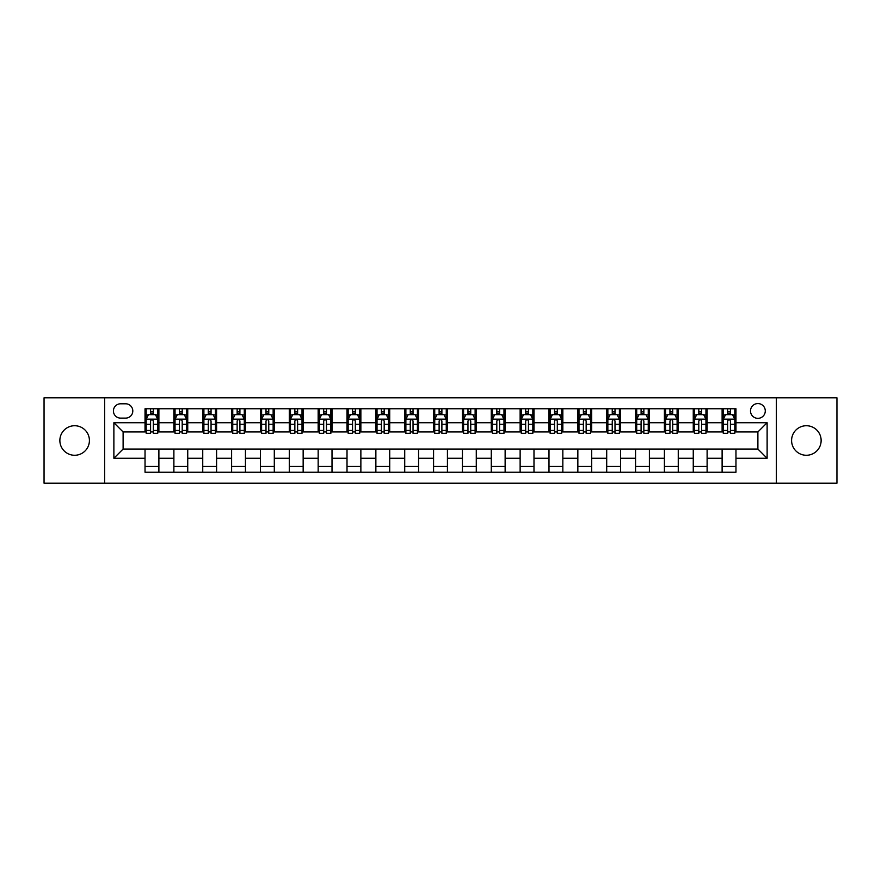 <?xml version="1.0" encoding="UTF-8"?>
<svg xmlns="http://www.w3.org/2000/svg" width="881" height="881" viewBox="0 0 881 881"><rect width="100%" height="100%" fill="white"/><g stroke="black" fill="none" stroke-linecap="round" stroke-linejoin="round"><path stroke-width="1.32" d="M806.368 425.732A14.768 14.768 0 0 0 791.59 440.5A14.768 14.768 0 0 0 806.368 455.268A14.768 14.768 0 0 0 821.136 440.5A14.768 14.768 0 0 0 806.368 425.732M74.632 425.732A14.768 14.768 0 0 0 59.864 440.5A14.768 14.768 0 0 0 74.632 455.268A14.768 14.768 0 0 0 89.41 440.5A14.768 14.768 0 0 0 74.632 425.732M757.891 403.564A7.389 7.389 0 0 0 750.502 410.953A7.389 7.389 0 0 0 757.891 418.343A7.389 7.389 0 0 0 765.281 410.953A7.389 7.389 0 0 0 757.891 403.564M776.359 483.206L836.95 483.206L836.95 397.794L776.359 397.794L776.359 483.206L104.641 483.206L104.641 397.794L44.05 397.794L44.05 483.206L104.641 483.206M120.565 418.112L125.653 418.112A7.158 7.158 0 0 0 132.8 410.953A7.158 7.158 0 0 0 125.653 403.795L120.565 403.795A7.158 7.158 0 0 0 113.418 410.953A7.158 7.158 0 0 0 120.565 418.112M776.359 397.794L104.641 397.794M145.035 458.274L113.88 458.274L113.88 422.726L145.035 422.726L145.035 431.954L123.109 431.954L123.109 449.046L145.035 449.046L145.035 472.238L735.965 472.238L735.965 449.046L757.891 449.046L757.891 431.954L735.965 431.954L735.965 422.726L767.12 422.726L767.12 458.274L735.965 458.274M735.965 422.726L735.965 408.762L145.035 408.762L145.035 422.726M722.112 408.762L722.112 431.954L723.268 431.954M727.651 431.954L730.426 431.954M734.809 431.954L735.965 431.954M722.112 431.954L705.956 431.954M693.259 408.762L693.259 431.954L694.415 431.954M698.798 431.954L701.573 431.954M693.259 431.954L677.104 431.954M664.406 408.762L664.406 431.954L665.562 431.954M669.945 431.954L672.71 431.954M664.406 431.954L648.251 431.954M635.553 408.762L635.553 431.954L636.71 431.954M641.093 431.954L643.857 431.954M635.553 431.954L619.398 431.954M606.701 408.762L606.701 431.954L607.857 431.954M612.24 431.954L615.004 431.954M606.701 431.954L590.534 431.954M577.848 408.762L577.848 431.954L578.993 431.954M583.387 431.954L586.151 431.954M577.848 431.954L561.682 431.954M548.995 408.762L548.995 431.954L550.14 431.954M554.534 431.954L557.299 431.954M548.995 431.954L532.829 431.954M520.131 408.762L520.131 431.954L521.288 431.954M525.671 431.954L528.446 431.954M520.131 431.954L503.976 431.954M491.279 408.762L491.279 431.954L492.435 431.954M496.818 431.954L499.593 431.954M491.279 431.954L475.123 431.954M462.426 408.762L462.426 431.954L463.582 431.954M467.965 431.954L470.74 431.954M462.426 431.954L446.271 431.954M433.573 408.762L433.573 431.954L434.729 431.954M439.112 431.954L441.888 431.954M433.573 431.954L417.418 431.954M404.72 408.762L404.72 431.954L405.877 431.954M410.26 431.954L413.035 431.954M404.72 431.954L388.565 431.954M375.868 408.762L375.868 431.954L377.024 431.954M381.407 431.954L384.182 431.954M375.868 431.954L359.712 431.954M347.015 408.762L347.015 431.954L348.171 431.954M352.554 431.954L355.329 431.954M347.015 431.954L330.86 431.954M318.162 408.762L318.162 431.954L319.318 431.954M323.701 431.954L326.466 431.954M318.162 431.954L302.007 431.954M289.309 408.762L289.309 431.954L290.466 431.954M294.849 431.954L297.613 431.954M289.309 431.954L273.143 431.954M260.457 408.762L260.457 431.954L261.602 431.954M265.996 431.954L268.76 431.954M260.457 431.954L244.29 431.954M231.604 408.762L231.604 431.954L232.749 431.954M237.143 431.954L239.907 431.954M231.604 431.954L215.438 431.954M202.74 408.762L202.74 431.954L203.896 431.954M208.29 431.954L211.055 431.954M202.74 431.954L186.585 431.954M173.887 408.762L173.887 431.954L175.044 431.954M179.427 431.954L182.202 431.954M173.887 431.954L157.732 431.954M145.035 431.954L146.191 431.954M150.574 431.954L153.349 431.954M145.035 449.046L158.888 449.046L158.888 472.238M735.965 449.046L158.888 449.046M158.888 408.762L158.888 431.954M145.035 414.533L146.191 414.533M150.574 414.533L153.349 414.533M157.732 414.533L158.888 414.533M145.035 466.467L158.888 466.467M173.887 449.046L173.887 472.238M187.741 408.762L187.741 431.954M173.887 414.533L175.044 414.533M179.427 414.533L182.202 414.533M186.585 414.533L187.741 414.533M187.741 449.046L187.741 472.238M173.887 466.467L187.741 466.467M202.74 449.046L202.74 472.238M216.594 449.046L216.594 472.238M202.74 466.467L216.594 466.467M216.594 408.762L216.594 431.954M202.74 414.533L203.896 414.533M208.29 414.533L211.055 414.533M215.438 414.533L216.594 414.533M231.604 449.046L231.604 472.238M245.447 449.046L245.447 472.238M231.604 466.467L245.447 466.467M245.447 408.762L245.447 431.954M231.604 414.533L232.749 414.533M237.143 414.533L239.907 414.533M244.29 414.533L245.447 414.533M260.457 449.046L260.457 472.238M274.299 449.046L274.299 472.238M260.457 466.467L274.299 466.467M274.299 408.762L274.299 431.954M260.457 414.533L261.602 414.533M265.996 414.533L268.76 414.533M273.143 414.533L274.299 414.533M289.309 449.046L289.309 472.238M303.152 449.046L303.152 472.238M289.309 466.467L303.152 466.467M303.152 408.762L303.152 431.954M289.309 414.533L290.466 414.533M294.849 414.533L297.613 414.533M302.007 414.533L303.152 414.533M318.162 449.046L318.162 472.238M332.005 449.046L332.005 472.238M318.162 466.467L332.005 466.467M332.005 408.762L332.005 431.954M318.162 414.533L319.318 414.533M323.701 414.533L326.466 414.533M330.86 414.533L332.005 414.533M347.015 449.046L347.015 472.238M360.869 449.046L360.869 472.238M347.015 466.467L360.869 466.467M360.869 408.762L360.869 431.954M347.015 414.533L348.171 414.533M352.554 414.533L355.329 414.533M359.712 414.533L360.869 414.533M375.868 449.046L375.868 472.238M389.721 449.046L389.721 472.238M375.868 466.467L389.721 466.467M389.721 408.762L389.721 431.954M375.868 414.533L377.024 414.533M381.407 414.533L384.182 414.533M388.565 414.533L389.721 414.533M404.72 449.046L404.72 472.238M418.574 449.046L418.574 472.238M404.72 466.467L418.574 466.467M418.574 408.762L418.574 431.954M404.72 414.533L405.877 414.533M410.26 414.533L413.035 414.533M417.418 414.533L418.574 414.533M433.573 449.046L433.573 472.238M447.427 449.046L447.427 472.238M433.573 466.467L447.427 466.467M447.427 408.762L447.427 431.954M433.573 414.533L434.729 414.533M439.112 414.533L441.888 414.533M446.271 414.533L447.427 414.533M462.426 449.046L462.426 472.238M476.28 449.046L476.28 472.238M462.426 466.467L476.28 466.467M476.28 408.762L476.28 431.954M462.426 414.533L463.582 414.533M467.965 414.533L470.74 414.533M475.123 414.533L476.28 414.533M491.279 449.046L491.279 472.238M505.132 449.046L505.132 472.238M491.279 466.467L505.132 466.467M505.132 408.762L505.132 431.954M491.279 414.533L492.435 414.533M496.818 414.533L499.593 414.533M503.976 414.533L505.132 414.533M520.131 449.046L520.131 472.238M533.985 449.046L533.985 472.238M520.131 466.467L533.985 466.467M533.985 408.762L533.985 431.954M520.131 414.533L521.288 414.533M525.671 414.533L528.446 414.533M532.829 414.533L533.985 414.533M548.995 449.046L548.995 472.238M562.838 449.046L562.838 472.238M548.995 466.467L562.838 466.467M562.838 408.762L562.838 431.954M548.995 414.533L550.14 414.533M554.534 414.533L557.299 414.533M561.682 414.533L562.838 414.533M577.848 449.046L577.848 472.238M591.691 449.046L591.691 472.238M577.848 466.467L591.691 466.467M591.691 408.762L591.691 431.954M577.848 414.533L578.993 414.533M583.387 414.533L586.151 414.533M590.534 414.533L591.691 414.533M606.701 449.046L606.701 472.238M620.543 449.046L620.543 472.238M606.701 466.467L620.543 466.467M620.543 408.762L620.543 431.954M606.701 414.533L607.857 414.533M612.24 414.533L615.004 414.533M619.398 414.533L620.543 414.533M635.553 449.046L635.553 472.238M649.396 449.046L649.396 472.238M635.553 466.467L649.396 466.467M649.396 408.762L649.396 431.954M635.553 414.533L636.71 414.533M641.093 414.533L643.857 414.533M648.251 414.533L649.396 414.533M664.406 449.046L664.406 472.238M678.26 449.046L678.26 472.238M664.406 466.467L678.26 466.467M678.26 408.762L678.26 431.954M664.406 414.533L665.562 414.533M669.945 414.533L672.71 414.533M677.104 414.533L678.26 414.533M693.259 449.046L693.259 472.238M707.113 449.046L707.113 472.238M693.259 466.467L707.113 466.467M707.113 408.762L707.113 431.954M693.259 414.533L694.415 414.533M698.798 414.533L701.573 414.533M705.956 414.533L707.113 414.533M722.112 449.046L722.112 472.238M722.112 466.467L735.965 466.467M722.112 414.533L723.268 414.533M727.651 414.533L730.426 414.533M734.809 414.533L735.965 414.533M123.109 431.954L113.88 422.726M123.109 449.046L113.88 458.274M767.12 422.726L757.891 431.954M767.12 458.274L757.891 449.046M153.349 411.757L150.574 411.757M157.732 430.446L153.349 430.446L153.349 433.342L157.732 433.342L157.732 419.268L155.43 414.643L148.504 414.643L146.191 419.268L146.191 433.342L150.574 433.342L150.574 430.446L146.191 430.446M146.191 419.268L146.191 408.762M157.732 419.268L157.732 408.762M150.574 414.643L150.574 408.762M153.349 408.762L153.349 414.643M153.349 430.446L153.349 420.997C152.424 419.213 151.499 419.213 150.574 420.997L150.574 430.446M182.202 411.757L179.427 411.757M186.585 430.446L182.202 430.446L182.202 433.342L186.585 433.342L186.585 419.268L184.283 414.643L177.356 414.643L175.044 419.268L175.044 433.342L179.427 433.342L179.427 430.446L175.044 430.446M175.044 419.268L175.044 408.762M186.585 419.268L186.585 408.762M179.427 414.643L179.427 408.762M182.202 408.762L182.202 414.643M182.202 430.446L182.202 420.997C181.277 419.213 180.352 419.213 179.427 420.997L179.427 430.446M211.055 411.757L208.29 411.757M215.438 430.446L211.055 430.446L211.055 433.342L215.438 433.342L215.438 419.268L213.136 414.643L206.209 414.643L203.896 419.268L203.896 433.342L208.29 433.342L208.29 430.446L203.896 430.446M203.896 419.268L203.896 408.762M215.438 419.268L215.438 408.762M208.29 414.643L208.29 408.762M211.055 408.762L211.055 414.643M211.055 430.446L211.055 420.997C210.13 419.213 209.204 419.213 208.29 420.997L208.29 430.446M239.907 411.757L237.143 411.757M244.29 430.446L239.907 430.446L239.907 433.342L244.29 433.342L244.29 419.268L241.989 414.643L235.062 414.643L232.749 419.268L232.749 433.342L237.143 433.342L237.143 430.446L232.749 430.446M232.749 419.268L232.749 408.762M244.29 419.268L244.29 408.762M237.143 414.643L237.143 408.762M239.907 408.762L239.907 414.643M239.907 430.446L239.907 420.997C238.982 419.213 238.068 419.213 237.143 420.997L237.143 430.446M268.76 411.757L265.996 411.757M273.143 430.446L268.76 430.446L268.76 433.342L273.143 433.342L273.143 419.268L270.841 414.643L263.915 414.643L261.602 419.268L261.602 433.342L265.996 433.342L265.996 430.446L261.602 430.446M261.602 419.268L261.602 408.762M273.143 419.268L273.143 408.762M265.996 414.643L265.996 408.762M268.76 408.762L268.76 414.643M268.76 430.446L268.76 420.997C267.846 419.213 266.921 419.213 265.996 420.997L265.996 430.446M297.613 411.757L294.849 411.757M302.007 430.446L297.613 430.446L297.613 433.342L302.007 433.342L302.007 419.268L299.694 414.643L292.767 414.643L290.466 419.268L290.466 433.342L294.849 433.342L294.849 430.446L290.466 430.446M290.466 419.268L290.466 408.762M302.007 419.268L302.007 408.762M294.849 414.643L294.849 408.762M297.613 408.762L297.613 414.643M297.613 430.446L297.613 420.997C296.699 419.213 295.774 419.213 294.849 420.997L294.849 430.446M326.466 411.757L323.701 411.757M330.86 430.446L326.466 430.446L326.466 433.342L330.86 433.342L330.86 419.268L328.547 414.643L321.62 414.643L319.318 419.268L319.318 433.342L323.701 433.342L323.701 430.446L319.318 430.446M319.318 419.268L319.318 408.762M330.86 419.268L330.86 408.762M323.701 414.643L323.701 408.762M326.466 408.762L326.466 414.643M326.466 430.446L326.466 420.997C325.552 419.213 324.626 419.213 323.701 420.997L323.701 430.446M355.329 411.757L352.554 411.757M359.712 430.446L355.329 430.446L355.329 433.342L359.712 433.342L359.712 419.268L357.4 414.643L350.473 414.643L348.171 419.268L348.171 433.342L352.554 433.342L352.554 430.446L348.171 430.446M348.171 419.268L348.171 408.762M359.712 419.268L359.712 408.762M352.554 414.643L352.554 408.762M355.329 408.762L355.329 414.643M355.329 430.446L355.329 420.997C354.404 419.213 353.479 419.213 352.554 420.997L352.554 430.446M384.182 411.757L381.407 411.757M388.565 430.446L384.182 430.446L384.182 433.342L388.565 433.342L388.565 419.268L386.252 414.643L379.326 414.643L377.024 419.268L377.024 433.342L381.407 433.342L381.407 430.446L377.024 430.446M377.024 419.268L377.024 408.762M388.565 419.268L388.565 408.762M381.407 414.643L381.407 408.762M384.182 408.762L384.182 414.643M384.182 430.446L384.182 420.997C383.257 419.213 382.332 419.213 381.407 420.997L381.407 430.446M413.035 411.757L410.26 411.757M417.418 430.446L413.035 430.446L413.035 433.342L417.418 433.342L417.418 419.268L415.105 414.643L408.189 414.643L405.877 419.268L405.877 433.342L410.26 433.342L410.26 430.446L405.877 430.446M405.877 419.268L405.877 408.762M417.418 419.268L417.418 408.762M410.26 414.643L410.26 408.762M413.035 408.762L413.035 414.643M413.035 430.446L413.035 420.997C412.11 419.213 411.185 419.213 410.26 420.997L410.26 430.446M441.888 411.757L439.112 411.757M446.271 430.446L441.888 430.446L441.888 433.342L446.271 433.342L446.271 419.268L443.958 414.643L437.042 414.643L434.729 419.268L434.729 433.342L439.112 433.342L439.112 430.446L434.729 430.446M434.729 419.268L434.729 408.762M446.271 419.268L446.271 408.762M439.112 414.643L439.112 408.762M441.888 408.762L441.888 414.643M441.888 430.446L441.888 420.997C440.963 419.213 440.037 419.213 439.112 420.997L439.112 430.446M470.74 411.757L467.965 411.757M475.123 430.446L470.74 430.446L470.74 433.342L475.123 433.342L475.123 419.268L472.811 414.643L465.895 414.643L463.582 419.268L463.582 433.342L467.965 433.342L467.965 430.446L463.582 430.446M463.582 419.268L463.582 408.762M475.123 419.268L475.123 408.762M467.965 414.643L467.965 408.762M470.74 408.762L470.74 414.643M470.74 430.446L470.74 420.997C469.815 419.213 468.89 419.213 467.965 420.997L467.965 430.446M499.593 411.757L496.818 411.757M503.976 430.446L499.593 430.446L499.593 433.342L503.976 433.342L503.976 419.268L501.674 414.643L494.748 414.643L492.435 419.268L492.435 433.342L496.818 433.342L496.818 430.446L492.435 430.446M492.435 419.268L492.435 408.762M503.976 419.268L503.976 408.762M496.818 414.643L496.818 408.762M499.593 408.762L499.593 414.643M499.593 430.446L499.593 420.997C498.668 419.213 497.743 419.213 496.818 420.997L496.818 430.446M528.446 411.757L525.671 411.757M532.829 430.446L528.446 430.446L528.446 433.342L532.829 433.342L532.829 419.268L530.527 414.643L523.6 414.643L521.288 419.268L521.288 433.342L525.671 433.342L525.671 430.446L521.288 430.446M521.288 419.268L521.288 408.762M532.829 419.268L532.829 408.762M525.671 414.643L525.671 408.762M528.446 408.762L528.446 414.643M528.446 430.446L528.446 420.997C527.521 419.213 526.596 419.213 525.671 420.997L525.671 430.446M557.299 411.757L554.534 411.757M561.682 430.446L557.299 430.446L557.299 433.342L561.682 433.342L561.682 419.268L559.38 414.643L552.453 414.643L550.14 419.268L550.14 433.342L554.534 433.342L554.534 430.446L550.14 430.446M550.14 419.268L550.14 408.762M561.682 419.268L561.682 408.762M554.534 414.643L554.534 408.762M557.299 408.762L557.299 414.643M557.299 430.446L557.299 420.997C556.374 419.213 555.459 419.213 554.534 420.997L554.534 430.446M586.151 411.757L583.387 411.757M590.534 430.446L586.151 430.446L586.151 433.342L590.534 433.342L590.534 419.268L588.233 414.643L581.306 414.643L578.993 419.268L578.993 433.342L583.387 433.342L583.387 430.446L578.993 430.446M578.993 419.268L578.993 408.762M590.534 419.268L590.534 408.762M583.387 414.643L583.387 408.762M586.151 408.762L586.151 414.643M586.151 430.446L586.151 420.997C585.226 419.213 584.312 419.213 583.387 420.997L583.387 430.446M615.004 411.757L612.24 411.757M619.398 430.446L615.004 430.446L615.004 433.342L619.398 433.342L619.398 419.268L617.085 414.643L610.159 414.643L607.857 419.268L607.857 433.342L612.24 433.342L612.24 430.446L607.857 430.446M607.857 419.268L607.857 408.762M619.398 419.268L619.398 408.762M612.24 414.643L612.24 408.762M615.004 408.762L615.004 414.643M615.004 430.446L615.004 420.997C614.09 419.213 613.165 419.213 612.24 420.997L612.24 430.446M643.857 411.757L641.093 411.757M648.251 430.446L643.857 430.446L643.857 433.342L648.251 433.342L648.251 419.268L645.938 414.643L639.011 414.643L636.71 419.268L636.71 433.342L641.093 433.342L641.093 430.446L636.71 430.446M636.71 419.268L636.71 408.762M648.251 419.268L648.251 408.762M641.093 414.643L641.093 408.762M643.857 408.762L643.857 414.643M643.857 430.446L643.857 420.997C642.943 419.213 642.018 419.213 641.093 420.997L641.093 430.446M672.71 411.757L669.945 411.757M677.104 430.446L672.71 430.446L672.71 433.342L677.104 433.342L677.104 419.268L674.791 414.643L667.864 414.643L665.562 419.268L665.562 433.342L669.945 433.342L669.945 430.446L665.562 430.446M665.562 419.268L665.562 408.762M677.104 419.268L677.104 408.762M669.945 414.643L669.945 408.762M672.71 408.762L672.71 414.643M672.71 430.446L672.71 420.997C671.796 419.213 670.87 419.213 669.945 420.997L669.945 430.446M701.573 411.757L698.798 411.757M705.956 430.446L701.573 430.446L701.573 433.342L705.956 433.342L705.956 419.268L703.644 414.643L696.717 414.643L694.415 419.268L694.415 433.342L698.798 433.342L698.798 430.446L694.415 430.446M694.415 419.268L694.415 408.762M705.956 419.268L705.956 408.762M698.798 414.643L698.798 408.762M701.573 408.762L701.573 414.643M701.573 430.446L701.573 420.997C700.648 419.213 699.723 419.213 698.798 420.997L698.798 430.446M730.426 411.757L727.651 411.757M734.809 430.446L730.426 430.446L730.426 433.342L734.809 433.342L734.809 419.268L732.496 414.643L725.57 414.643L723.268 419.268L723.268 433.342L727.651 433.342L727.651 430.446L723.268 430.446M723.268 419.268L723.268 408.762M734.809 419.268L734.809 408.762M727.651 414.643L727.651 408.762M730.426 408.762L730.426 414.643M730.426 430.446L730.426 420.997C729.501 419.213 728.576 419.213 727.651 420.997L727.651 430.446M173.887 458.274L158.888 458.274M173.887 422.726L158.888 422.726M202.74 422.726L187.741 422.726M202.74 458.274L187.741 458.274M231.604 422.726L216.594 422.726M231.604 458.274L216.594 458.274M260.457 422.726L245.447 422.726M260.457 458.274L245.447 458.274M289.309 422.726L274.299 422.726M289.309 458.274L274.299 458.274M318.162 422.726L303.152 422.726M318.162 458.274L303.152 458.274M347.015 422.726L332.005 422.726M347.015 458.274L332.005 458.274M375.868 422.726L360.869 422.726M375.868 458.274L360.869 458.274M404.72 422.726L389.721 422.726M404.72 458.274L389.721 458.274M433.573 422.726L418.574 422.726M433.573 458.274L418.574 458.274M462.426 422.726L447.427 422.726M462.426 458.274L447.427 458.274M491.279 422.726L476.28 422.726M491.279 458.274L476.28 458.274M520.131 422.726L505.132 422.726M520.131 458.274L505.132 458.274M548.995 422.726L533.985 422.726M548.995 458.274L533.985 458.274M577.848 422.726L562.838 422.726M577.848 458.274L562.838 458.274M606.701 422.726L591.691 422.726M606.701 458.274L591.691 458.274M635.553 422.726L620.543 422.726M635.553 458.274L620.543 458.274M664.406 422.726L649.396 422.726M664.406 458.274L649.396 458.274M693.259 422.726L678.26 422.726M693.259 458.274L678.26 458.274M722.112 422.726L707.113 422.726M722.112 458.274L707.113 458.274M157.677 419.147L146.246 419.147M146.191 414.929L148.36 414.929M155.563 414.929L157.732 414.929M150.574 424.268L146.191 424.268M157.732 424.268L153.349 424.268M153.349 413.233L150.574 413.233M186.53 419.147L175.099 419.147M175.044 414.929L177.213 414.929M184.415 414.929L186.585 414.929M179.427 424.268L175.044 424.268M186.585 424.268L182.202 424.268M182.202 413.233L179.427 413.233M215.382 419.147L203.963 419.147M203.896 414.929L206.066 414.929M213.268 414.929L215.438 414.929M208.29 424.268L203.896 424.268M215.438 424.268L211.055 424.268M211.055 413.233L208.29 413.233M244.235 419.147L232.815 419.147M232.749 414.929L234.919 414.929M242.121 414.929L244.29 414.929M237.143 424.268L232.749 424.268M244.29 424.268L239.907 424.268M239.907 413.233L237.143 413.233M273.088 419.147L261.668 419.147M261.602 414.929L263.771 414.929M270.974 414.929L273.143 414.929M265.996 424.268L261.602 424.268M273.143 424.268L268.76 424.268M268.76 413.233L265.996 413.233M301.941 419.147L290.521 419.147M290.466 414.929L292.635 414.929M299.837 414.929L302.007 414.929M294.849 424.268L290.466 424.268M302.007 424.268L297.613 424.268M297.613 413.233L294.849 413.233M330.793 419.147L319.374 419.147M319.318 414.929L321.488 414.929M328.69 414.929L330.86 414.929M323.701 424.268L319.318 424.268M330.86 424.268L326.466 424.268M326.466 413.233L323.701 413.233M359.657 419.147L348.226 419.147M348.171 414.929L350.341 414.929M357.543 414.929L359.712 414.929M352.554 424.268L348.171 424.268M359.712 424.268L355.329 424.268M355.329 413.233L352.554 413.233M388.51 419.147L377.079 419.147M377.024 414.929L379.193 414.929M386.396 414.929L388.565 414.929M381.407 424.268L377.024 424.268M388.565 424.268L384.182 424.268M384.182 413.233L381.407 413.233M417.363 419.147L405.932 419.147M405.877 414.929L408.046 414.929M415.248 414.929L417.418 414.929M410.26 424.268L405.877 424.268M417.418 424.268L413.035 424.268M413.035 413.233L410.26 413.233M446.215 419.147L434.785 419.147M434.729 414.929L436.899 414.929M444.101 414.929L446.271 414.929M439.112 424.268L434.729 424.268M446.271 424.268L441.888 424.268M441.888 413.233L439.112 413.233M475.068 419.147L463.637 419.147M463.582 414.929L465.752 414.929M472.954 414.929L475.123 414.929M467.965 424.268L463.582 424.268M475.123 424.268L470.74 424.268M470.74 413.233L467.965 413.233M503.921 419.147L492.49 419.147M492.435 414.929L494.604 414.929M501.807 414.929L503.976 414.929M496.818 424.268L492.435 424.268M503.976 424.268L499.593 424.268M499.593 413.233L496.818 413.233M532.774 419.147L521.343 419.147M521.288 414.929L523.457 414.929M530.659 414.929L532.829 414.929M525.671 424.268L521.288 424.268M532.829 424.268L528.446 424.268M528.446 413.233L525.671 413.233M561.626 419.147L550.207 419.147M550.14 414.929L552.31 414.929M559.512 414.929L561.682 414.929M554.534 424.268L550.14 424.268M561.682 424.268L557.299 424.268M557.299 413.233L554.534 413.233M590.479 419.147L579.059 419.147M578.993 414.929L581.163 414.929M588.365 414.929L590.534 414.929M583.387 424.268L578.993 424.268M590.534 424.268L586.151 424.268M586.151 413.233L583.387 413.233M619.332 419.147L607.912 419.147M607.857 414.929L610.026 414.929M617.229 414.929L619.398 414.929M612.24 424.268L607.857 424.268M619.398 424.268L615.004 424.268M615.004 413.233L612.24 413.233M648.185 419.147L636.765 419.147M636.71 414.929L638.879 414.929M646.081 414.929L648.251 414.929M641.093 424.268L636.71 424.268M648.251 424.268L643.857 424.268M643.857 413.233L641.093 413.233M677.037 419.147L665.618 419.147M665.562 414.929L667.732 414.929M674.934 414.929L677.104 414.929M669.945 424.268L665.562 424.268M677.104 424.268L672.71 424.268M672.71 413.233L669.945 413.233M705.901 419.147L694.47 419.147M694.415 414.929L696.585 414.929M703.787 414.929L705.956 414.929M698.798 424.268L694.415 424.268M705.956 424.268L701.573 424.268M701.573 413.233L698.798 413.233M734.754 419.147L723.323 419.147M723.268 414.929L725.437 414.929M732.64 414.929L734.809 414.929M727.651 424.268L723.268 424.268M734.809 424.268L730.426 424.268M730.426 413.233L727.651 413.233"/></g></svg>

